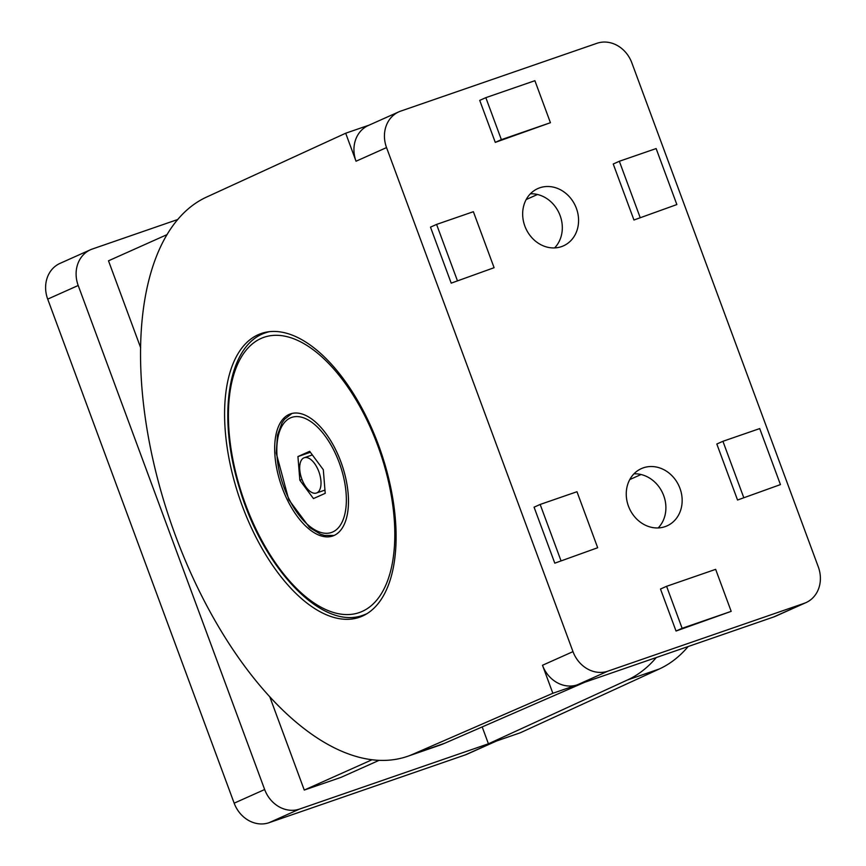 <?xml version="1.0" encoding="UTF-8"?>
<svg xmlns="http://www.w3.org/2000/svg" width="866" height="866" viewBox="0 0 866 866"><rect width="100%" height="100%" fill="white"/><g stroke="black" fill="none" stroke-linecap="round" stroke-linejoin="round"><path stroke-width="1.3" d="M552.854 693.276L577.384 684.8A29.877 25.926 -114.1 0 1 542.495 665.272L552.854 693.276L412.757 754.297A297.287 147.296 70.9 0 1 407.431 756.375A297.287 147.296 70.9 0 1 173.525 530.284A297.287 147.296 70.9 0 1 206.628 197.047L345.686 133.223L356.034 161.228A29.877 25.926 -114.1 0 1 368.375 125.473L398.869 111.833A29.877 25.926 -114.1 0 1 400.709 111.108L596.945 43.3A29.877 25.926 -114.1 0 1 631.834 62.828L818.294 566.873A29.877 25.926 -114.1 0 1 805.965 602.628A29.877 25.926 -114.1 0 1 804.124 603.353L607.878 671.161A29.877 25.926 -114.1 0 1 572.989 651.633L386.539 147.588A29.877 25.926 -114.1 0 1 398.869 111.833M345.686 133.223L369.273 125.072M407.431 756.375L439.322 745.355A297.287 147.296 -109.1 0 0 444.648 743.277L584.745 682.256L773.63 616.993L804.124 603.353M530.382 193.789A31.371 27.225 -114.1 0 1 559.209 213.372A31.371 27.225 -114.1 0 1 554.597 247.914M633.966 473.821A31.371 27.225 -114.1 0 1 662.793 493.404A31.371 27.225 -114.1 0 1 658.182 527.946M629.766 479.569L641.057 474.514M526.182 199.537L537.472 194.493M299.842 480.208L313.47 498.578L325.215 493.328L323.31 469.708L309.671 451.327L297.936 456.577L299.842 480.208L301.985 479.461M310.374 452.279L297.936 456.577M333.973 535.513A64.614 32.01 70.9 0 1 332.674 536.022A64.614 32.01 70.9 0 1 281.32 485.404A64.614 32.01 70.9 0 1 290.478 413.883A64.614 32.01 70.9 0 1 341.366 463.169A64.614 32.01 70.9 0 1 333.973 535.513M554.792 563.171L534.073 507.173L540.168 504.445L576.972 491.726L597.681 547.734L554.792 563.171L597.681 547.734M540.168 504.445L560.887 560.443M737.54 500.028L716.821 444.02L722.926 441.292L759.72 428.583L780.439 484.592L737.54 500.028L780.439 484.592M722.926 441.292L743.645 497.3M451.208 283.15L430.489 227.141L436.583 224.413L473.377 211.705L494.096 267.702L451.208 283.15L494.096 267.702M436.583 224.413L457.302 280.422M633.955 220.007L613.236 163.999L619.342 161.271L656.136 148.562L676.855 204.56L633.955 220.007L676.855 204.56M619.342 161.271L640.061 217.279M643.33 467.835A31.371 27.225 -114.1 0 1 679.529 487.233A31.371 27.225 -114.1 0 1 667.015 525.879A31.371 27.225 -114.1 0 1 629.355 508.353A31.371 27.225 -114.1 0 1 641.392 468.603A31.371 27.225 -114.1 0 1 643.33 467.835M676.032 631.033L682.127 628.305L666.593 586.304L660.487 589.032L676.032 631.033L731.185 611.353L715.652 569.352L666.593 586.304M682.127 628.305L731.185 611.353M495.276 142.381L501.371 139.653L485.837 97.652L479.732 100.38L495.276 142.381L550.43 122.701L534.896 80.7L485.837 97.652M501.371 139.653L550.43 122.701M805.965 602.628L775.471 616.267A29.877 25.926 -114.1 0 1 773.63 616.993M539.745 187.814A31.371 27.225 -114.1 0 1 575.944 207.201A31.371 27.225 -114.1 0 1 563.43 245.857A31.371 27.225 -114.1 0 1 525.77 228.332A31.371 27.225 -114.1 0 1 537.808 188.582A31.371 27.225 -114.1 0 1 539.745 187.814M362.399 616.094A150.143 74.389 70.9 0 1 359.379 617.285A150.143 74.389 70.9 0 1 240.034 499.671A150.143 74.389 70.9 0 1 261.315 333.475A150.143 74.389 70.9 0 1 379.568 447.993A150.143 74.389 70.9 0 1 362.399 616.094M688.167 646.523A297.287 147.296 -109.1 0 1 659.372 668.953L520.314 732.777L488.424 743.797L627.482 679.972A297.287 147.296 70.9 0 0 656.276 657.543M378.994 760.38L341.063 777.343L304.269 790.063L269.846 696.978M371.936 759.796L304.269 790.063M140.671 347.786L108.499 260.807L167.138 234.578M482.189 726.92L488.424 743.797L299.549 809.06L269.055 822.7L465.291 754.892A29.877 25.926 65.9 0 0 467.131 754.167L496.727 740.928M177.833 219.477L92.37 249.007A29.877 25.926 65.9 0 0 90.529 249.733A29.877 25.926 65.9 0 0 78.2 285.488L264.66 789.532A29.877 25.926 65.9 0 0 299.549 809.06M90.529 249.733L60.035 263.372A29.877 25.926 65.9 0 0 47.706 299.127L234.166 803.172A29.877 25.926 65.9 0 0 269.055 822.7M316.826 492.884A18.673 9.255 -109.1 0 0 318.959 471.97A18.673 9.255 -109.1 0 0 304.247 457.724A18.673 9.255 -109.1 0 0 301.606 478.4A18.673 9.255 -109.1 0 0 316.447 493.025A18.673 9.255 -109.1 0 0 316.826 492.884M412.757 754.297L444.648 743.277M607.878 671.161L577.384 684.8L584.745 682.256M366.935 613.68A149.396 74.021 70.9 0 1 366.437 613.907A149.396 74.021 70.9 0 1 363.428 615.098C322.163 631.065 263.21 568.269 239.774 489.106C216.955 417.25 227.325 344.809 265.851 332.696A149.396 74.021 70.9 0 1 269.488 331.646M362.075 611.472A145.661 72.17 70.9 0 1 229.111 432.286A145.661 72.17 70.9 0 1 343.542 381.105A145.661 72.17 70.9 0 1 362.075 611.472M332.685 532.005A60.88 30.158 70.9 0 1 277.109 457.118A60.88 30.158 70.9 0 1 324.934 435.728A60.88 30.158 70.9 0 1 332.685 532.005M356.034 161.228L386.539 147.588M542.495 665.272L572.989 651.633M659.372 668.953L627.482 679.972M264.66 789.532L234.166 803.172M78.2 285.488L47.706 299.127M495.785 741.253L465.291 754.892M268.568 331.754L265.851 332.696M366.145 614.156L363.428 615.098M334.124 535.448L324.577 535.459L320.582 534.246L309.541 527.502L288.757 499.682L276.243 453.178L277.488 435.089L282.067 422.749L284.47 419.306L291.972 413.45M316.447 493.025L324.956 490.091M304.247 457.724L312.345 454.931"/></g></svg>
